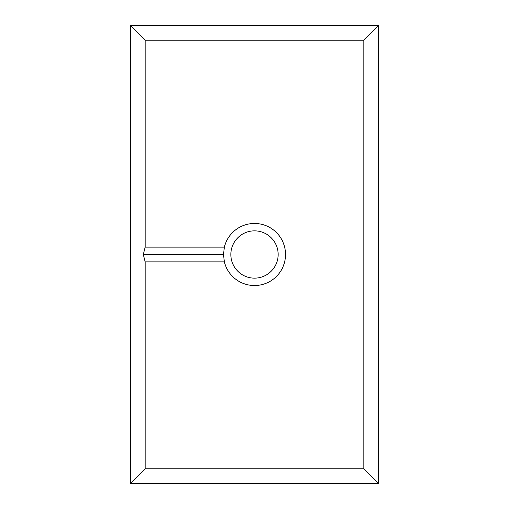 <?xml version="1.0" encoding="UTF-8"?>
<svg xmlns="http://www.w3.org/2000/svg" width="509" height="509" viewBox="0 0 509 509"><rect width="100%" height="100%" fill="white"/><g stroke="black" fill="none" stroke-linecap="round" stroke-linejoin="round"><path stroke-width="0.76" d="M224.361 261.887A31.03 31.03 0 0 0 285.53 254.5A31.03 31.03 0 0 0 224.361 247.113L223.47 254.5L224.361 261.887L145.148 261.887L145.148 468.77L363.852 468.77L363.852 40.23L145.148 40.23L130.368 25.45L130.368 483.55L145.148 468.77M254.5 230.857A23.643 23.643 0 0 0 230.857 254.5A23.643 23.643 0 0 0 254.5 278.143A23.643 23.643 0 0 0 278.143 254.5A23.643 23.643 0 0 0 254.5 230.857M145.148 40.23L145.148 247.113L224.361 247.113M363.852 468.77L378.632 483.55L378.632 25.45L130.368 25.45M378.632 483.55L130.368 483.55M378.632 25.45L363.852 40.23M145.148 247.113L143.303 254.5L145.148 261.887M143.303 254.5L223.47 254.5"/></g></svg>

